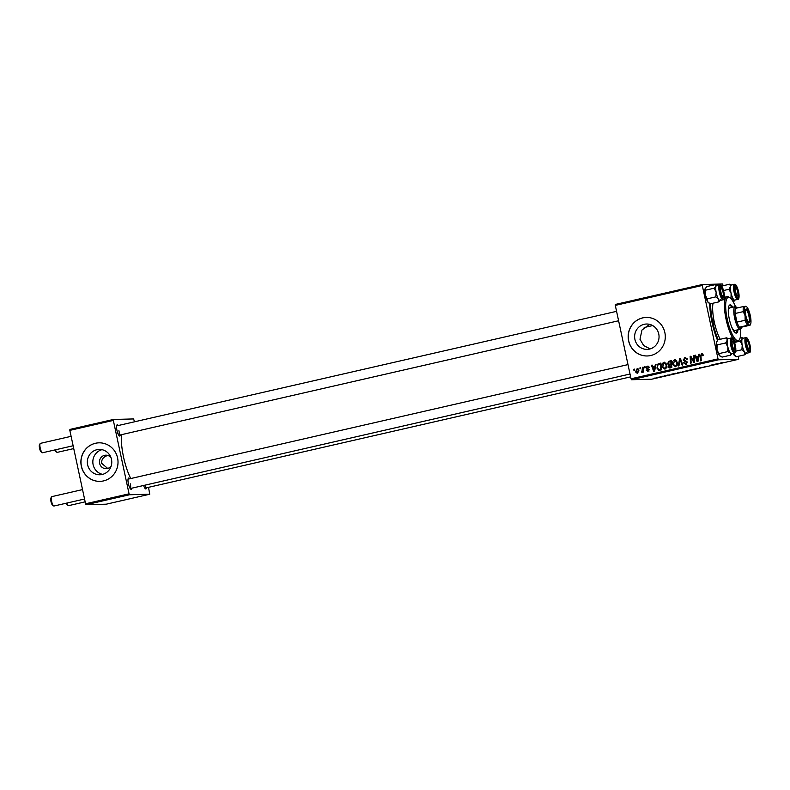 <?xml version="1.0" encoding="UTF-8"?>
<svg xmlns="http://www.w3.org/2000/svg" width="790" height="790" viewBox="0 0 790 790"><rect width="100%" height="100%" fill="white"/><g stroke="black" fill="none" stroke-linecap="round" stroke-linejoin="round"><path stroke-width="1.19" d="M102.641 474.375A12.68 12.215 88.5 0 1 101.989 449.668M110.995 457.657A6.745 6.498 -91.5 0 0 99.629 463.384A6.745 6.498 -91.5 0 0 111.212 465.932M108.408 455.238C103.579 456.561 101.327 459.257 101.663 463.325L107.687 468.44M87.631 464.826A12.68 12.215 -91.5 0 0 99.886 474.77A12.68 12.215 -91.5 0 0 111.479 459.365A12.68 12.215 -91.5 0 0 99.224 449.421A12.68 12.215 -91.5 0 0 87.631 464.826M81.331 466.248A19.276 18.565 -91.5 0 0 99.955 481.367A19.276 18.565 -91.5 0 0 117.582 457.943A19.276 18.565 -91.5 0 0 98.948 442.834A19.276 18.565 -91.5 0 0 81.331 466.248M99.007 442.825A19.276 18.565 -91.5 0 0 81.439 466.248A19.276 18.565 -91.5 0 0 100.014 481.367M650.2 348.894L643.682 345.566L639.989 339.295L641.964 330.042L649.686 324.374M658.761 333.963A12.68 12.215 88.5 0 1 647.168 349.378A12.68 12.215 88.5 0 1 634.913 339.424A12.68 12.215 88.5 0 1 646.506 324.019A12.68 12.215 88.5 0 1 658.761 333.963M628.603 340.846A19.276 18.565 -91.5 0 0 647.237 355.964A19.276 18.565 -91.5 0 0 664.854 332.55A19.276 18.565 -91.5 0 0 646.23 317.432A19.276 18.565 -91.5 0 0 628.603 340.846M646.279 317.432A19.276 18.565 -91.5 0 0 628.712 340.846A19.276 18.565 -91.5 0 0 647.287 355.964M120.426 434.915A5.787 1.531 -102.9 0 1 119.359 435.922A5.787 1.531 -102.9 0 1 116.969 430.441A5.787 1.531 -102.9 0 1 116.871 425.079A5.787 1.531 -102.9 0 1 118.273 425.514M118.767 435.28A4.819 1.274 77.1 0 0 118.915 430.58M131.841 488.181A5.787 1.531 -102.9 0 1 130.775 489.188A5.787 1.531 -102.9 0 1 128.385 483.707A5.787 1.531 -102.9 0 1 128.296 478.345A5.787 1.531 -102.9 0 1 129.688 478.779M630.015 374.026L130.192 488.556A4.819 1.274 77.1 0 0 130.33 483.845M146.506 487.795A5.787 1.531 -102.9 0 1 145.439 488.803A5.787 1.531 -102.9 0 1 143.632 485.475M630.627 376.87L144.856 488.171A4.819 1.274 77.1 0 0 145.261 485.1M717.518 340.332A31.807 8.394 -102.9 0 1 711.968 322.113A31.807 8.394 -102.9 0 1 709.687 303.538M121.611 434.638A29.872 7.89 77.1 0 0 123.536 457.055A29.872 7.89 77.1 0 0 130.775 478.533M664.538 375.793L665.318 375.665L664.538 375.793M660.085 376.81L660.865 376.682L660.085 376.81M682.422 371.764L687.053 370.954L682.254 371.873M675.519 373.275L671.619 374.174L675.519 373.275M687.823 370.51L692.376 369.779L687.744 370.559M699.762 367.725L703.386 367.261L699.762 367.725M720.559 363.005L723.423 362.413L720.539 363.035M721.774 362.669L721.26 362.906M713.706 364.526L710.299 365.306L713.706 364.526M615.301 305.394L615.361 304.446L702.34 284.519L702.29 285.466L615.301 305.394L631.042 378.795L718.021 358.867L718.485 359.806L631.496 379.733L651.711 379.21L738.689 359.272L738.314 356.28M718.485 359.806L738.689 359.272M718.93 363.331L715.019 364.22L718.93 363.331M707.573 366.204L703.86 367.044L707.652 366.214M706.082 366.6L706.912 366.303M692.968 369.345L697.6 368.535L692.79 369.453M669.377 374.885L666.464 375.546L669.436 374.885M667.511 375.102L666.859 375.329M668.231 375.181L668.765 375.033M677.277 372.949L681.829 372.199L677.089 373.058M659.186 377.116L655.848 377.946L659.374 377.146M662.622 376.228L663.837 376.218L662.622 376.228M662.227 376.553L662.8 376.188M653.992 378.213L654.772 378.084L653.992 378.213M702.34 284.519L722.554 283.985L723.186 285.704M644.383 366.856L645.035 366.708L645.104 367.676L644.433 367.834L644.383 366.856L645.045 366.837M639.93 367.873L640.591 367.725L640.65 368.693L639.979 368.851L639.93 367.873L640.601 367.854M664.815 362.245L664.015 362.264L666.8 364.615L666.553 367.735L664.884 369.157L662.069 366.728C661.605 364.634 662.257 363.153 664.015 362.264L664.4 362.215M655.364 364.338L656.085 364.17L654.545 371.438L653.745 371.626L651.464 365.237L652.125 365.079L652.718 366.827L654.969 366.313L655.364 364.338L656.046 364.318M668.942 361.228L671.48 360.645L671.816 367.478L670.197 367.854L669.298 367.943L668.103 366.649L668.626 364.842L667.55 363.696L668.942 361.228L671.49 360.852M679.607 358.788L680.447 358.591L682.837 364.96L682.165 365.108L680.121 359.657L678.956 365.839L678.245 366.007L679.607 358.788L680.516 358.759M702.113 353.673L701.471 353.683L703.149 355.451L702.498 355.688L701.589 354.463L700.987 355.905L701.224 360.744L700.562 360.892L700.305 355.885L701.787 353.644M703.12 355.085L701.589 354.463M693.551 355.589L694.212 355.441L694.548 362.274L693.847 362.432L690.835 357.258L691.151 363.054L690.48 363.203L690.144 356.369L690.835 356.211L693.857 361.376L693.551 355.589L694.222 355.569M702.29 285.466L718.021 358.867M698.775 354.394L699.486 354.226L697.955 361.494L697.155 361.672L694.874 355.283L695.536 355.135L696.128 356.882L698.38 356.369L698.775 354.394L699.456 354.374M684.397 358.472L685.779 357.495L684.732 357.515L687.182 359.302L684.861 358.295L683.804 359.697L687.112 362.235L685.72 364.387L683.429 362.758L685.572 363.607L686.471 362.422L683.162 359.914L685.286 357.445M686.273 358.226L684.861 358.295M675.361 359.835L674.551 359.855L677.346 362.205L677.099 365.316L675.43 366.738L672.616 364.309C672.152 362.225 672.804 360.734 674.551 359.855L674.946 359.796M647.918 371.162L646.101 370.056L647.82 370.559L648.373 369.74L645.973 367.854L647.237 366.116L649.173 367.459L647.336 366.718L646.625 367.656L649.005 369.483L647.494 371.221M648.906 366.708L647.336 366.718M647.602 370.589L648.847 370.53L647.602 370.589M659.058 363.489L660.934 363.064L661.279 369.898L658.87 370.362L656.915 368.071L658.07 363.884L660.944 363.272M659.699 370.253L659.166 370.352M637.579 368.456L638.922 370.016L637.49 373.551L635.525 371.902L637.263 368.426M642.477 367.291L643.139 367.143L643.386 372.11L642.724 372.258L642.675 371.231L641.836 372.554L642.477 367.291L643.149 367.271M641.45 371.675L642.527 371.735M633.837 369.276L634.498 369.118L634.558 370.095L633.886 370.243L633.837 369.276L634.508 369.256M69.836 430.382L69.895 429.434L113.395 419.46L113.335 420.408L69.836 430.382L85.577 503.783L129.066 493.819L129.53 494.757L86.041 504.721L106.245 504.188L149.735 494.224L148.52 487.331M129.53 494.757L149.735 494.224M113.395 419.46L133.599 418.937L134.478 421.801M113.335 420.408L129.066 493.819M86.041 504.721L85.577 503.783M631.496 379.733L631.042 378.795M691.467 357.238L690.835 357.258M690.924 356.349L690.144 356.369M694.499 361.356L693.857 361.376M696.721 357.554L696.484 356.873M695.575 355.273L694.874 355.283M699.022 356.428L696.128 356.882M699.041 356.349L698.38 356.369M697.728 359.371L698.182 357.218L696.385 357.633L697.491 360.842L697.728 359.371L698.409 359.361M698.864 357.199L698.182 357.218M698.093 360.823L697.491 360.842M703.475 355.075L702.626 354.443M700.987 355.865L700.305 355.885M701.51 354.493L702.29 353.723M687.182 359.302L686.5 359.312M686.954 358.581L686.164 358.601M687.201 358.571L685.898 358.275M686.757 364.358L684.486 362.877M684.16 362.887L683.449 362.906M684.11 362.738L683.429 362.758M687.142 362.403L686.471 362.422M687.004 361.869L686.095 361.889M687.132 361.86L684.199 359.885M683.864 359.894L683.162 359.914M680.842 359.638L680.121 359.657M680.476 359.647L680.605 358.996M675.549 366.708L674.265 365.8M673.297 364.289L672.616 364.309M674.146 360.882L675.47 359.855M676.329 365.938L675.006 366.007L677.514 364.901M676.724 360.773L674.67 360.635L673.287 364.229L675.292 365.968L676.477 364.931L676.675 362.324L674.67 360.635M677.267 364.911L676.477 364.931M677.366 362.304L676.675 362.324M670.335 367.913L669.14 366.629M668.804 366.629L668.103 366.649M669.367 365.128L668.626 364.842M669.663 364.822L668.587 363.667M668.241 363.676L667.55 363.696M668.774 362.175L669.979 361.198M670.611 364.2L671.648 363.963M671.016 367.064L671.786 366.886M671.115 366.837L671.006 364.704L668.923 365.464L668.755 366.471L671.786 366.817M671.678 364.684L671.006 364.704M670.967 363.904L670.848 361.603L668.972 362.067L668.221 363.568L669.574 364.229L671.638 363.884M671.53 361.583L670.848 361.603M648.955 371.132L647.138 370.026M646.812 370.036L646.101 370.056M649.044 369.72L648.373 369.74M648.965 369.345L648.225 369.365M649.252 369.335L646.496 368.654M647.533 368.624L647.01 367.834M646.694 367.834L645.973 367.854M647.217 366.748L648.146 366.116M653.32 367.498L653.073 366.817M652.165 365.217L651.464 365.237M655.611 366.372L652.718 366.827M655.631 366.293L654.969 366.313M654.317 369.325L654.772 367.162L652.975 367.577L654.081 370.787L654.317 369.325L654.999 369.305M655.453 367.153L654.772 367.162M654.683 370.777L654.081 370.787M659.591 370.283L658.524 369.483M657.596 368.051L656.915 368.071M658.366 364.634L659.107 363.854L658.07 363.884M659.107 363.854L660.094 363.469M661.24 369.236L660.568 369.246L660.312 364.012L659.462 364.21C657.754 364.782 657.122 366.027 657.576 367.962L658.751 369.552L661.25 369.305M660.983 363.993L660.312 364.012M658.751 369.552L660.568 369.246M665.002 369.128L663.728 368.219M662.761 366.708L662.069 366.728M663.6 363.301L664.923 362.274M665.782 368.357L664.459 368.416L666.967 367.32M666.187 363.193L664.133 363.045L662.741 366.649L664.745 368.387L665.931 367.34L666.138 364.733L664.133 363.045M666.721 367.32L665.931 367.34M666.819 364.723L666.138 364.733M637.718 373.482L636.997 372.929M636.217 371.883L635.525 371.902M637.007 369.088L637.777 368.505M638.518 369.058L637.066 369.068L636.187 371.754L637.392 372.949L638.281 370.243L637.066 369.068M638.962 370.224L638.281 370.243M643.346 371.221L642.675 371.231M718.159 363.756L716.698 363.983L718.159 363.756M696.938 368.654L693.669 369.335L696.977 368.426M691.625 369.908L689.206 370.421L691.556 369.601M691.299 369.829L688.495 370.421L691.27 369.671M689.166 370.145L688.495 370.421M674.749 373.709L673.287 373.927L674.749 373.709M681.079 372.327L677.968 372.929L681.01 372.021M686.401 371.073L683.133 371.744L686.441 370.846M657.803 377.571L658.534 377.205M657.25 377.462L656.51 377.788M723.008 292.103A3.851 1.017 77.1 0 0 721.418 288.459A3.851 1.017 77.1 0 0 720.934 292.162A3.851 1.017 77.1 0 0 723.077 295.687A3.851 1.017 77.1 0 0 723.008 292.103M720.075 287.629A4.819 1.274 -102.9 0 1 720.371 287.748L721.418 288.459M42.206 452.65L41.159 451.939A3.851 1.017 -102.9 0 1 39.559 448.286A3.851 1.017 -102.9 0 1 39.5 444.711L40.132 443.615A4.819 1.274 77.1 0 0 40.211 448.088A4.819 1.274 77.1 0 0 42.206 452.65A4.819 1.274 77.1 0 0 42.581 452.749L73.134 445.748M71.12 436.327L40.428 443.358A4.819 1.274 77.1 0 0 40.132 443.615M723.077 295.687L722.445 296.773A4.819 1.274 -102.9 0 1 722.218 297.01M737.672 291.717A3.851 1.017 77.1 0 0 736.082 288.074A3.851 1.017 77.1 0 0 735.599 291.777A3.851 1.017 77.1 0 0 737.742 295.302A3.851 1.017 77.1 0 0 737.672 291.717M734.74 287.254A4.819 1.274 -102.9 0 1 735.036 287.363L736.082 288.074M55.458 449.796A4.819 1.274 77.1 0 0 56.87 452.265A4.819 1.274 77.1 0 0 57.245 452.364L73.747 448.582M737.742 295.302L737.11 296.398A4.819 1.274 -102.9 0 1 736.882 296.625M56.87 452.265L55.823 451.554A3.851 1.017 -102.9 0 1 54.836 449.945M53.621 505.916L52.575 505.205A3.851 1.017 -102.9 0 1 50.985 501.551A3.851 1.017 -102.9 0 1 50.916 497.976L51.548 496.88A4.819 1.274 77.1 0 0 51.627 501.354A4.819 1.274 77.1 0 0 53.621 505.916A4.819 1.274 77.1 0 0 53.997 506.015L84.56 499.013M732.36 345.428A3.851 1.017 77.1 0 0 734.493 348.953A3.851 1.017 77.1 0 0 734.433 345.368A3.851 1.017 77.1 0 0 732.834 341.724A3.851 1.017 77.1 0 0 732.36 345.428M734.493 348.953L733.861 350.049A4.819 1.274 -102.9 0 1 733.643 350.276M82.535 489.593L51.854 496.624A4.819 1.274 77.1 0 0 51.548 496.88M731.491 340.895A4.819 1.274 -102.9 0 1 731.787 341.013L732.834 341.724M747.024 345.042A3.851 1.017 77.1 0 0 749.157 348.568A3.851 1.017 77.1 0 0 749.098 344.983A3.851 1.017 77.1 0 0 747.498 341.339A3.851 1.017 77.1 0 0 747.024 345.042M749.157 348.568L748.525 349.664A4.819 1.274 -102.9 0 1 748.308 349.891M66.883 503.062A4.819 1.274 77.1 0 0 68.286 505.531L67.239 504.82A3.851 1.017 -102.9 0 1 66.251 503.21M68.286 505.531A4.819 1.274 77.1 0 0 68.661 505.63L85.162 501.848M746.155 340.52A4.819 1.274 -102.9 0 1 746.451 340.628L747.498 341.339M718.851 301.879L710.22 303.854L707.583 301.612A7.712 2.034 -102.9 0 1 706.26 298.62A7.712 2.034 -102.9 0 1 705.253 294.779L705.569 290.187L714.2 288.212L716.135 292.28L715.819 296.872L718.456 299.114L718.851 301.879L720.678 299.795M709.292 303.291L708.591 302.807A7.712 2.034 -102.9 0 1 707.583 301.612L707.188 298.847L705.253 294.779A7.712 2.034 -102.9 0 1 705.154 288.617L705.273 288.35A7.712 2.034 -102.9 0 1 705.292 288.32M722.889 289.762A5.787 1.531 -102.9 0 1 723.946 295.667A5.787 1.531 -102.9 0 1 722.811 297.642A5.787 1.531 -102.9 0 1 721.063 294.502A5.787 1.531 -102.9 0 1 720.322 286.8A5.787 1.531 -102.9 0 1 722.889 289.762M719.71 284.736L716.629 285.447A7.712 2.034 77.1 0 0 717.132 296.122A7.712 2.034 77.1 0 0 720.075 300.476L723.156 299.775A7.712 2.034 -102.9 0 1 720.213 295.421A7.712 2.034 -102.9 0 1 719.71 284.736C721.161 285.526 720.45 283.215 723.107 289.14C724.805 296.349 724.825 299.884 723.156 299.775M705.569 290.187L705.154 288.617L706.971 286.533L715.602 284.558L716.026 286.128L714.2 288.212M716.905 285.378L715.602 284.558M707.188 298.847L715.819 296.872M720.115 300.467A7.712 2.034 -102.9 0 1 718.456 299.114A7.712 2.034 -102.9 0 1 716.135 292.28A7.712 2.034 -102.9 0 1 716.026 286.128A7.712 2.034 77.1 0 1 716.678 285.437M738.551 294.048A5.787 1.531 -102.9 0 1 737.475 297.267A5.787 1.531 -102.9 0 1 734.72 289.446A5.787 1.531 -102.9 0 1 734.986 286.424A5.787 1.531 -102.9 0 1 736.971 287.925A5.787 1.531 -102.9 0 1 738.551 294.048M734.374 284.361L731.293 285.062A7.712 2.034 77.1 0 0 730.464 289.515A7.712 2.034 77.1 0 0 734.74 300.091L737.821 299.39A7.712 2.034 -102.9 0 1 733.545 288.804A7.712 2.034 -102.9 0 1 734.374 284.361C735.964 283.61 737.514 287.047 739.035 294.66C739.193 297.909 738.788 299.489 737.821 299.39M733.13 301.681L734.996 300.072M730.345 298.097L733.624 299.459L733.979 301.484M723.531 290.532L728.943 289.298L731.106 293.366L731.027 297.949M721.695 286.049L729.802 284.183L730.493 286.484L728.943 289.298M731.57 285.002L729.802 284.183M734.779 300.082A7.712 2.034 -102.9 0 1 733.624 299.459A7.712 2.034 -102.9 0 1 731.106 293.366A7.712 2.034 -102.9 0 1 730.493 286.484A7.712 2.034 -102.9 0 1 731.333 285.052M731.54 353.732A7.712 2.034 -102.9 0 1 730.385 353.11A7.712 2.034 77.1 0 1 727.867 347.007A7.712 2.034 -102.9 0 1 727.215 343.166A7.712 2.034 77.1 0 0 731.491 353.742L734.572 353.041A7.712 2.034 -102.9 0 1 730.296 342.455A7.712 2.034 -102.9 0 1 731.125 338.001L728.044 338.713A7.712 2.034 77.1 0 0 727.215 343.166A7.712 2.034 -102.9 0 1 727.254 340.135L725.694 342.949L727.867 347.007L727.788 351.59L730.385 353.11L730.74 355.135L731.767 353.683M731.481 343.097A5.787 1.531 -102.9 0 1 731.747 340.065A5.787 1.531 -102.9 0 1 733.732 341.566A5.787 1.531 -102.9 0 1 735.312 347.699A5.787 1.531 -102.9 0 1 734.226 350.908A5.787 1.531 -102.9 0 1 731.481 343.097M730.74 355.135L722.109 357.11L719.512 355.599L716.994 349.506L717.063 344.924L725.694 342.949M719.157 353.574L727.788 351.59M717.063 344.924L716.382 342.623L717.932 339.809L726.563 337.834L727.254 340.135A7.712 2.034 -102.9 0 1 728.094 338.703M728.321 338.653L726.563 337.834M720.075 356.112A7.712 2.034 -102.9 0 1 720.006 356.073L719.512 355.599A7.712 2.034 -102.9 0 1 716.994 349.506A7.712 2.034 -102.9 0 1 716.382 342.623A7.712 2.034 -102.9 0 1 716.698 341.616A7.712 2.034 -102.9 0 1 716.777 341.497M720.006 356.073A7.712 2.034 -102.9 0 1 719.512 355.599M746.204 353.347A7.712 2.034 77.1 0 1 744.545 352.004A7.712 2.034 -102.9 0 1 743.212 349.012A7.712 2.034 77.1 0 0 746.155 353.357L749.236 352.656A7.712 2.034 -102.9 0 1 746.293 348.301A7.712 2.034 -102.9 0 1 745.79 337.626L742.709 338.327A7.712 2.034 77.1 0 0 743.212 349.012A7.712 2.034 -102.9 0 1 742.215 345.171L741.899 349.753L744.545 352.004L744.931 354.759L746.757 352.676M747.143 347.383A5.787 1.531 -102.9 0 1 746.412 339.69A5.787 1.531 -102.9 0 1 748.969 342.643A5.787 1.531 -102.9 0 1 750.026 348.548A5.787 1.531 -102.9 0 1 748.89 350.533A5.787 1.531 -102.9 0 1 747.143 347.383M744.931 354.759L736.31 356.744L733.229 353.347M735.767 351.165L741.899 349.753M740.279 341.092L742.215 345.171A7.712 2.034 -102.9 0 1 742.106 339.009L740.279 341.092L737.514 341.724M740.171 337.794L741.692 337.439L742.106 339.009A7.712 2.034 -102.9 0 1 742.758 338.318M742.995 338.268L741.692 337.439M735.381 356.172L734.67 355.688A7.712 2.034 -102.9 0 1 733.663 354.493A7.712 2.034 -102.9 0 1 733.081 353.377M713.005 322.093A2.409 0.632 77.1 0 0 714.19 324.423A2.409 0.632 77.1 0 0 714.298 322.053A2.409 0.632 77.1 0 0 713.113 319.723A2.409 0.632 77.1 0 0 713.005 322.093M732.853 307.201A14.457 3.812 77.1 0 0 729.98 304.901A14.457 3.812 77.1 0 0 729.318 319.091A14.457 3.812 77.1 0 0 736.428 333.074A14.457 3.812 77.1 0 0 738.018 329.746M735.954 333.074A14.457 3.812 77.1 0 0 737.11 329.953M735.52 306.678A22.169 5.856 77.1 0 0 730 297.85A22.169 5.856 77.1 0 0 727.244 319.14A22.169 5.856 77.1 0 0 739.529 339.414A22.169 5.856 77.1 0 0 740.645 329.065M739.529 339.414L738.897 340.51A23.127 6.103 -102.9 0 1 737.465 341.744A23.127 6.103 -102.9 0 1 726.079 319.358A23.127 6.103 -102.9 0 1 727.136 296.645A23.127 6.103 -102.9 0 1 728.963 297.139L730 297.85M713.034 303.212A23.127 6.103 77.1 0 0 714.298 322.053A23.127 6.103 77.1 0 0 720.223 339.285M710.674 303.755A28.914 7.633 77.1 0 0 712.748 322.093A28.914 7.633 77.1 0 0 718.248 339.74M737.445 307.903A10.606 2.795 77.1 0 0 737.11 307.636A10.606 2.795 77.1 0 0 736.418 307.389A10.606 2.795 77.1 0 0 735.431 308.367A10.606 2.795 77.1 0 0 735.125 313.502L736.971 322.123A10.606 2.795 77.1 0 0 739.47 327.188A10.606 2.795 77.1 0 0 740.862 328.097A10.606 2.795 77.1 0 0 741.662 327.514L741.03 328.601A11.564 3.051 -102.9 0 1 740.319 329.223L734.878 330.467A11.564 3.051 -102.9 0 1 731.649 326.892M728.36 312.544A11.564 3.051 -102.9 0 1 729.713 307.922L735.154 306.678A11.564 3.051 -102.9 0 1 735.312 306.658A11.564 3.051 -102.9 0 1 736.063 306.925L737.11 307.636M731.945 307.409A14.457 3.812 77.1 0 0 729.545 305.108M749.137 322.35A6.843 1.807 -102.9 0 1 748.693 322.192A6.843 1.807 -102.9 0 1 745.938 316.069A6.843 1.807 -102.9 0 1 745.75 309.364A6.843 1.807 -102.9 0 1 746.274 308.989A6.843 1.807 -102.9 0 1 749.542 315.615A6.843 1.807 -102.9 0 1 749.137 322.35M748.357 321.895A6.261 1.649 77.1 0 0 748.466 321.905A6.261 1.649 77.1 0 0 748.555 321.895A6.261 1.649 77.1 0 0 748.802 315.585A6.261 1.649 77.1 0 0 745.849 309.67A6.261 1.649 77.1 0 0 745.76 309.68A6.261 1.649 77.1 0 0 745.582 309.769M741.662 327.514A10.606 2.795 77.1 0 0 741.85 327.119L749.996 325.253L747.626 325.312A10.606 2.795 -102.9 0 1 745.128 320.256L745.108 315.733L743.281 311.625A10.606 2.795 -102.9 0 1 743.587 306.49L745.967 306.431M740.319 329.223A11.564 3.051 -102.9 0 1 740.151 329.242A11.564 3.051 -102.9 0 1 734.69 318.331A11.564 3.051 -102.9 0 1 735.154 306.678M747.626 325.312L739.47 327.188L741.85 327.119M743.281 311.625L735.125 313.502A10.606 2.795 77.1 0 0 736.971 322.123L745.128 320.256M749.996 325.253L749.72 325.075A9.638 2.548 77.1 0 0 750.451 324.542A9.638 2.548 77.1 0 0 750.293 315.595A9.638 2.548 77.1 0 0 746.313 306.471A9.638 2.548 77.1 0 0 745.681 306.253A9.638 2.548 77.1 0 0 745.108 315.733A9.638 2.548 77.1 0 0 749.72 325.075M735.431 308.367L743.587 306.49M693.215 360.131L692.455 360.151M692.208 358.453L691.448 358.472M694.42 359.746L693.729 359.766M685.848 361.435L684.812 361.465M681.464 361.307L680.713 361.326M648.62 369.039L647.583 369.068M643.248 369.266L642.546 369.286M723.107 289.209A7.13 1.886 77.1 0 0 719.818 285.812A7.13 1.886 77.1 0 0 720.845 295.055A7.13 1.886 77.1 0 0 724.124 298.452A7.13 1.886 77.1 0 0 723.107 289.209M739.006 294.581A7.13 1.886 77.1 0 0 736.073 285.387A7.13 1.886 77.1 0 0 734.275 288.913A7.13 1.886 77.1 0 0 737.208 298.106A7.13 1.886 77.1 0 0 739.006 294.581M731.027 342.564A7.13 1.886 77.1 0 0 733.959 351.757A7.13 1.886 77.1 0 0 735.757 348.232A7.13 1.886 77.1 0 0 732.824 339.038A7.13 1.886 77.1 0 0 731.027 342.564M746.925 347.936A7.13 1.886 77.1 0 0 750.214 351.333A7.13 1.886 77.1 0 0 749.187 342.09A7.13 1.886 77.1 0 0 745.908 338.693A7.13 1.886 77.1 0 0 746.925 347.936M701.757 354.443L702.784 354.414M658.998 369.562L660.035 369.532M641.737 371.764L642.774 371.735M616.575 311.339L116.624 425.899M618.6 320.76L118.777 435.29M128.039 479.165L628.001 364.605M734.572 353.041C735.539 353.14 735.944 351.56 735.786 348.301C734.187 340.529 732.636 337.093 731.125 338.001M749.236 352.656C750.905 352.775 750.885 349.229 749.187 342.031C747.705 338.397 746.57 336.925 745.79 337.626M727.136 296.645L724.41 297.277M737.465 341.744L734.522 342.416M652.678 325.569L644.186 327.524M750.451 324.542L750.085 325.174"/></g></svg>
